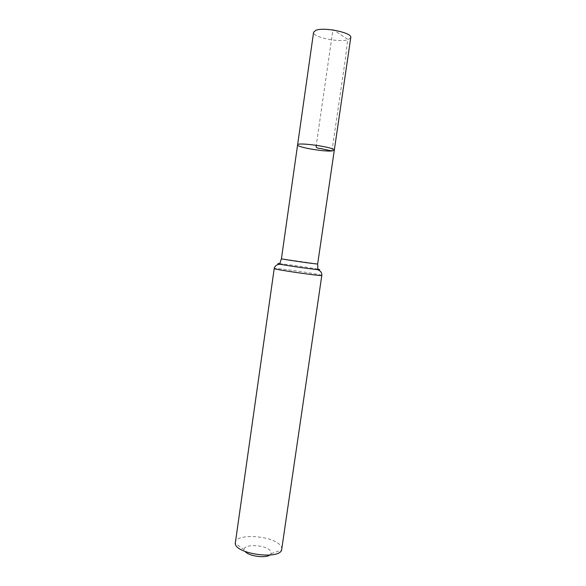 <?xml version="1.0" encoding="UTF-8"?>
<svg xmlns="http://www.w3.org/2000/svg" width="586" height="586" viewBox="0 0 586 586"><rect width="100%" height="100%" fill="white"/><g stroke="black" fill="none" stroke-linecap="round" stroke-linejoin="round"><path stroke-width="0.44" stroke-dasharray="2.93 2.2" d="M334.298 150.192L331.954 150.954C323.736 151.855 296.56 147.101 297.593 144.903M269.846 555.059L271.193 553.645L270.131 550.4C264.711 544.526 242.853 543.911 244.215 549.756L245.116 551.499M281.837 549.185C282.027 547.676 281.287 546.13 279.603 544.555C270.586 535.245 235.704 533.45 235.272 542.475M350.758 37.599L348.201 39.614C339.543 42.895 312.17 37.13 313.591 32.245M331.954 150.954L345.557 57.75L347.688 39.277L332.958 29.512L316.272 145.269M317.663 263.964L281.427 258.741M321.817 275.391L318.96 274.6C308.683 272.402 273.486 267.619 274.219 268.535M317.773 269.157L317.246 269.055C309.95 267.604 286.459 264.235 279.859 263.693M271.193 553.645L281.602 550.02M244.215 549.756L235.264 543.339"/><path stroke-width="0.88" d="M297.593 144.903C296.926 141.827 335.807 147.43 334.298 150.192L331.954 150.954C323.736 151.855 296.56 147.101 297.593 144.903C296.926 141.827 335.807 147.43 334.298 150.192L350.758 37.599C352.611 32.765 323.868 26.744 315.773 30.347L313.591 32.245L281.427 258.741C280.298 259.041 318.667 264.572 317.663 263.964L334.298 150.192M245.116 551.499C248.647 556.092 265.158 558.473 269.846 555.059M321.817 275.391C323.135 276.607 272.607 269.326 274.219 268.535L235.264 543.339C234.949 553.726 278.965 560.07 281.602 550.02L321.817 275.391C321.963 272.585 320.447 270.644 317.282 269.589C320.374 269.868 320.535 269.721 317.773 269.157M316.272 145.269C315.136 149.254 320.637 147.906 322.981 149.071L331.954 150.954M279.859 263.693C277.053 263.458 277.171 263.641 280.203 264.242C286.994 265.612 310.382 268.981 317.282 269.589L317.868 268.835L317.663 263.964M274.219 268.535C274.878 265.795 276.87 264.367 280.203 264.242L279.859 263.356L281.427 258.741"/></g></svg>
